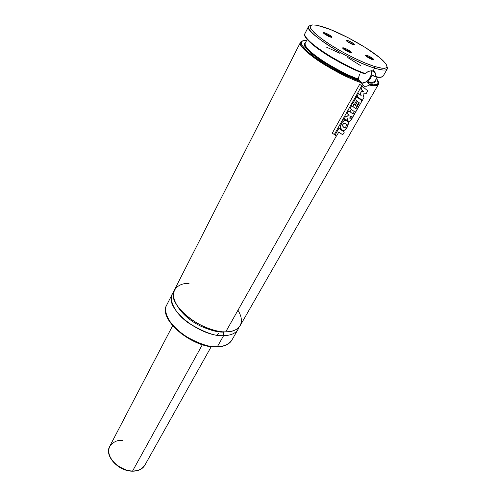 <?xml version="1.0" encoding="UTF-8"?>
<svg xmlns="http://www.w3.org/2000/svg" width="496" height="496" viewBox="0 0 496 496"><rect width="100%" height="100%" fill="white"/><g stroke="black" fill="none" stroke-linecap="round" stroke-linejoin="round"><path stroke-width="0.74" d="M189.026 283.439C179.67 282.633 166.011 290.048 178.684 307.799C193.018 325.537 217.725 332.711 225.767 331.824C234.726 332.469 247.603 326.145 237.968 310.217M223.628 331.774L223.448 332.041C218.426 332.45 210.924 330.522 200.948 326.256C189.757 320.8 181.567 313.509 176.371 304.383C181.567 313.509 189.757 320.8 200.948 326.256C210.924 330.522 218.426 332.45 223.448 332.041L223.628 331.774M227.069 331.793L223.448 332.041L227.069 331.793M361.615 83.223C366.563 83.669 373.085 75.628 371.696 70.723L371.597 74.084L369.433 78.56L365.726 81.989L361.708 83.229M369.619 84.258L373.748 84.847L377.555 84.233L378.411 82.875L378.33 81.933L376.427 78.548C379.762 84.419 377.493 86.323 369.619 84.258L367.524 82.565L369.681 84.326L369.57 84.828L366.817 86.242L364.442 86.254L362.074 84.32L364.442 86.254L362.57 85.033L361.491 82.758C335.476 74.276 295.467 47.374 300.514 42.29C298.369 44.969 308.754 55.099 324.558 64.734C340.944 74.245 353.257 80.259 361.491 82.758L361.02 81.772C352.334 78.876 332.655 69.911 315.574 57.865C298.487 45.682 298.611 39.506 306.497 40.734L304.966 40.666C302.61 40.635 301.122 41.174 300.514 42.29L174.356 290.042C165.379 303.223 201.258 333.014 225.767 331.824L336.375 135.966L225.767 331.824C232.996 331.675 237.795 329.611 240.176 325.63L378.398 84.401C377.499 85.901 374.486 86.106 369.353 85.027L366.817 86.242L364.442 86.254L363.723 87.532L364.442 86.254L362.57 85.033L361.392 82.41M305.071 35.706C305.424 39.358 316.746 48.887 330.789 57.245C345.328 65.571 356.475 71.052 364.238 73.681L365.118 73.495C356.636 70.674 344.385 64.561 328.358 55.155C312.982 45.725 302.951 36.103 304.947 33.592C300.192 38.285 338.861 64.263 365.118 73.495L368.206 71.505L371.318 70.73L373.104 70.928L374.449 71.684L375.398 73.309L375.174 76.737L372.279 75.094L367.48 82.522M371.95 59.043C369.725 57.474 367.778 56.513 366.11 56.16C367.778 56.513 369.725 57.474 371.95 59.043L371.727 59.433L371.95 59.043L372.75 59.793L371.95 59.043L372.812 58.528L371.95 59.043M366.538 56.513L365.893 55.961C363.611 53.822 369.811 56.135 372.812 58.528L368.274 55.887L365.465 55.254L367.145 56.959L371.107 59.173L373.786 59.911L372.812 58.528C374.182 59.638 374.257 60.09 373.035 59.867L366.538 56.513M349.451 51.838C347.119 50.189 345.08 49.197 343.337 48.862C345.08 49.197 347.119 50.189 349.451 51.838L349.221 52.254L349.451 51.838L350.226 52.588L349.451 51.838L350.337 51.305L349.451 51.838M343.716 49.178L343.176 48.713C340.69 46.419 347.281 48.825 350.337 51.305L345.706 48.602L342.699 47.92L344.336 49.637L348.39 51.906L351.23 52.694L350.337 51.305C351.689 52.427 351.726 52.874 350.443 52.644L343.716 49.178M330.107 36.592C327.862 35.005 325.86 34.032 324.105 33.666C325.86 34.032 327.862 35.005 330.107 36.592L329.921 36.946L330.107 36.592L330.789 37.237L330.107 36.592L330.975 36.078L330.107 36.592M324.378 33.889L323.888 33.468C321.501 31.279 328.067 33.709 330.975 36.078L326.48 33.455L323.46 32.717L324.967 34.323L328.916 36.53L331.756 37.355L330.975 36.078C332.215 37.101 332.246 37.51 331.074 37.305L324.378 33.889M352.551 44.008L346.816 41.174L352.551 44.008L352.365 44.349L352.551 44.008L353.251 44.652L352.551 44.008L353.388 43.505L352.551 44.008M347.132 41.428L346.543 40.932C344.348 38.886 350.529 41.218 353.388 43.505L348.986 40.945L346.152 40.263L347.715 41.856L351.571 44.014L354.256 44.789L353.388 43.505C354.646 44.522 354.721 44.938 353.598 44.745L347.132 41.428M374.666 68.163L374.561 66.476C360.412 62.124 336.269 49.569 322.171 39.203C308.047 28.198 306.478 23.572 317.465 25.333L324.477 27.323C342.848 33.393 373.383 50.79 383.309 60.94C390.191 68.2 387.271 70.048 374.561 66.476L374.666 68.163C349.947 61.033 303.261 31.26 308.586 26.449L310.676 25.364C305.381 26.728 310.353 32.773 325.599 43.493C340.349 53.469 361.683 64.17 374.666 68.163L373.104 70.928L374.666 68.163C384.623 71.089 388.734 70.581 386.998 66.631L387.24 68.981C386.179 70.649 381.988 70.376 374.666 68.163M375.001 76.88L376.811 77.178M364.43 73.755L369.272 71.102L373.104 70.928L374.449 71.684L375.28 72.931L375.261 76.545C379.8 77.463 382.459 77.258 383.253 75.931C381.945 77.289 379.279 77.494 375.261 76.545L374.728 76.824L372.267 75.101L370.252 78.802L367.722 81.784C371.82 82.559 374.244 82.324 374.988 81.071C373.773 82.361 371.355 82.596 367.722 81.784L367.431 82.237M373.184 75.597L372.031 75.404L373.184 75.597M307.191 39.382L305.17 43.326C304.29 46.76 311.128 53.233 325.692 62.744C339.915 71.151 350.858 76.601 358.509 79.093L358.924 80.067C350.449 77.382 338.291 71.219 322.45 61.572C307.167 50.939 301.518 44.64 305.505 42.675L304.705 43.152L304.191 44.547L304.928 46.593L306.925 49.234L312.151 54.114L319.715 59.743L335.786 69.502L349.513 76.285L358.924 80.067L361.02 81.772L350.802 77.711L335.804 70.351L324.818 63.996L315.158 57.567L307.638 51.621L301.94 45.291L301.239 42.203L302.467 41.056L304.966 40.666M369.57 84.828L369.353 85.027C373.854 86.143 376.867 85.932 378.398 84.401C379.111 83.043 378.448 81.096 376.414 78.56M310.434 52.657L310.812 51.937M340.151 129.27L340.69 128.321L340.151 129.27M342.767 124.645L343.238 123.808L342.767 124.645M345.197 120.342L345.743 119.375L345.197 120.342L343.443 121.036L341.967 122.586C340.659 124.62 340.206 126.449 340.616 128.086L342.358 130.15C344.044 131.018 345.681 129.995 347.262 127.075L348.335 122.4L347.677 121.229C346.214 119.641 344.311 120.094 341.967 122.586L340.498 126.201L341.105 129.096L342.358 130.15L344.844 130.039L347.262 127.075L348.459 123.628L347.677 121.229L346.654 120.509L345.197 120.342M347.566 116.138L348.452 114.576L347.566 116.138M350.015 111.811L351.379 109.393L350.015 111.811M352.954 106.609L354.014 104.73L352.954 106.609M357.963 97.737L358.224 97.266L357.963 97.737M359.811 94.469L360.449 93.335L359.811 94.469M363.518 91.351L361.491 91.487L362.185 90.26L360.449 93.335L361.175 95.554L358.54 93.459L356.959 96.274L362.291 100.428L363.934 97.532L362.291 100.428L356.822 96.156M223.603 335.656L223.448 332.041L223.603 335.656C199.107 336.945 163.376 307.173 172.397 293.892L173.6 292.076C167.791 297.519 173.47 312.511 188.486 322.977C204.141 332.407 215.847 336.635 223.603 335.656L217.397 346.648L223.603 335.656C230.826 335.482 235.631 333.386 238.024 329.381L231.861 340.132C228.172 344.751 223.349 346.921 217.397 346.648C210.143 347.615 199.169 343.92 184.475 335.575C170.227 326.349 162.502 311.593 166.768 304.941C157.635 318.488 192.944 348.217 217.397 346.648L217.074 346.952L217.397 346.648C224.607 346.388 229.425 344.218 231.861 340.132C229.295 344.398 224.372 346.667 217.081 346.952C192.615 348.545 157.53 319.133 166.768 304.941L172.397 293.892M217.068 335.16L218.73 333.262M168.795 319.901L174.022 327.05L181.579 333.876L190.786 339.723L200.762 344.007M210.54 346.344L213.59 346.648M238.886 327.372L238.024 329.381M367.524 82.565L371.25 83.068L373.829 82.838L375.193 81.908L375.348 80.439C375.181 83.092 372.57 83.805 367.524 82.565M360.573 65.596L347.783 57.586M339.946 53.339L325.996 46.903M360.053 73.78L359.166 75.528L360.053 73.78M358.645 77.339L359.166 75.528L358.509 79.093L358.645 77.339M305.17 43.326C300.849 47.79 335.023 70.99 358.509 79.093L358.837 79.98L361.02 81.772M380.066 77.295L381.207 77.066M305.232 36.282L305.778 37.423M306.671 38.731L309.442 41.788L315.94 47.294L324.806 53.5L335.308 59.892M339.022 61.963L350.281 67.723M353.958 69.434L360.97 72.422M374.561 66.476L364.827 62.893L353.505 57.759L341.682 51.553L330.51 44.882L321.086 38.403L314.272 32.736L310.62 28.384L310.062 26.381L310.347 25.68L311.996 24.887L316.975 25.234L330.559 29.586L347.913 37.591L365.354 47.523L379.254 57.319L384.549 62.242L386.477 64.858L386.985 66.805L386.688 67.499L384.977 68.281L381.815 68.212L374.561 66.476M361.348 91.369L360.449 93.335L361.175 95.554L358.54 93.459L356.959 96.274M363.934 97.532L363.01 93.961L366.153 93.632L367.759 90.805L366.153 93.632L363.01 93.961L363.934 97.532M362.316 86.378L367.759 90.805L362.446 86.496L360.908 89.224L363.667 91.469L361.491 91.487M360.778 89.113L363.667 91.469M362.446 86.496L360.908 89.224M351.49 116.721L350.467 116.039L349.73 118.141L350.672 118.091L351.49 116.721L350.064 118.519L349.73 118.141L350.467 116.039L351.49 116.721M355.173 105.171L357.511 101.426L356.537 100.657L357.511 101.426L355.322 105.295L356.568 106.274L358.769 102.393L359.315 102.821L355.905 108.835L351.664 105.617L350.089 108.413L354.33 111.606L352.978 113.987L348.725 110.844L347.169 113.615L349.203 115.134L348.874 115.729L345.402 116.758L343.554 120.044L347.752 118.687L347.727 120.416L348.781 121.415C349.953 121.47 350.994 120.559 351.906 118.68L362.03 100.886L356.674 96.732L352.712 103.751L354.169 104.842L356.537 100.657L354.169 104.842L352.582 103.633M356.537 96.615L352.712 103.751M359.16 102.697L358.769 102.393L356.568 106.274L355.322 105.295M355.744 108.711L351.664 105.617L350.089 108.413L354.33 111.606L352.978 113.987L348.725 110.844L347.169 113.615L349.203 115.134L348.874 115.729L345.402 116.758L343.554 120.044L347.752 118.687L347.764 120.528L348.781 121.415L350.48 120.733L362.03 100.886L356.674 96.732M359.315 102.821L355.905 108.835M345.495 123.541C344.838 122.903 344.081 122.996 343.232 123.82L342.693 125.934L343.53 127.094C344.243 127.974 345.061 127.813 345.997 126.623L346.332 124.601L345.495 123.541L346.357 124.688L345.997 126.623L344.608 127.633L343.53 127.094C342.432 126.195 342.327 125.104 343.232 123.82L344.67 123.157L345.495 123.541M338.737 128.235L344.292 132.11L342.767 134.794L340.901 133.542L338.793 132.072L342.767 134.794L344.292 132.11L338.861 128.352L335.067 135.079L336.536 136.071L338.793 132.072L336.536 136.071L334.943 134.962M338.861 128.352L335.067 135.079M359.557 84.208L361.77 85.765L359.674 84.314L332.246 133.213L334.341 134.497L361.77 85.765L334.341 134.497L332.14 133.102M359.674 84.314L332.246 133.213M211.24 346.63L144.77 465.335C142.402 469.241 138.272 471.194 132.389 471.188C118.426 471.361 104.061 455.688 109.697 446.369C104.148 455.322 118.594 471.126 132.599 470.977L202.356 344.677L132.599 470.977C138.446 470.989 142.501 469.104 144.77 465.335C141.261 469.631 137.206 471.516 132.599 470.977L132.258 471.188L132.599 470.977C128.315 471.274 122.853 469.135 116.213 464.566C109.486 458.422 107.31 452.358 109.697 446.369C113.417 441.731 117.67 439.772 122.45 440.498M115.289 463.791L118.203 466.135L123.2 468.881M367.424 82.392L367.486 82.082L367.424 82.392M372.149 70.748L375.398 73.309M364.541 73.761C338.365 64.461 300.092 39.054 304.947 33.592L308.586 26.449M387.24 68.981L383.253 75.931C382.342 77.426 379.607 77.729 375.05 76.861M377.177 77.227L374.988 81.071M372.651 75.181L372.267 75.101M172.627 325.748L109.697 446.369"/></g></svg>
